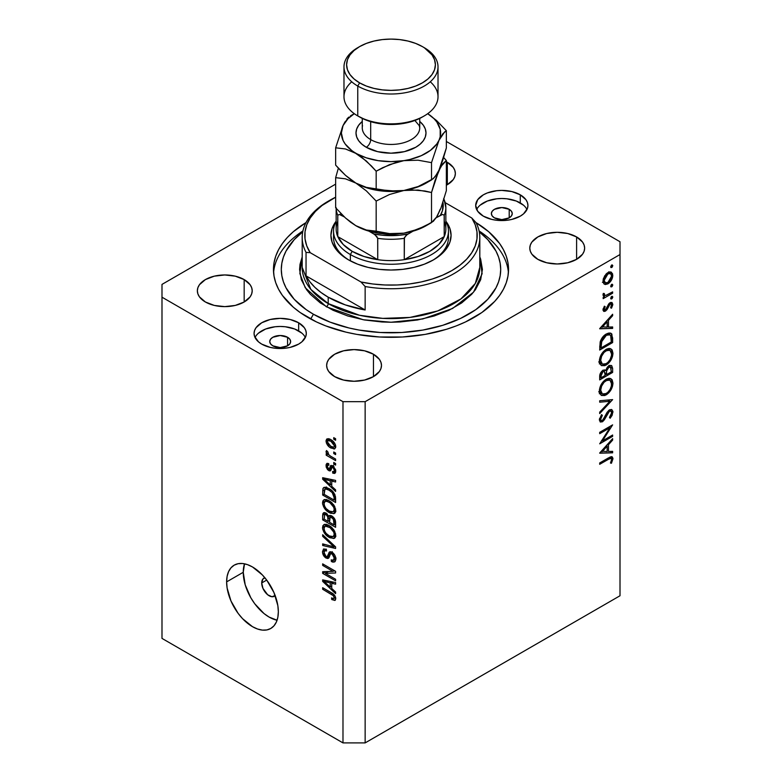 <?xml version="1.0" encoding="UTF-8"?>
<svg xmlns="http://www.w3.org/2000/svg" width="782" height="782" viewBox="0 0 782 782"><rect width="100%" height="100%" fill="white"/><g stroke="black" fill="none" stroke-linecap="round" stroke-linejoin="round"><path stroke-width="1.17" d="M275.176 595.591A10.449 6.031 60 0 1 274.326 596.265A10.449 6.031 60 0 1 266.281 593.47A10.449 6.031 60 0 1 261.716 582.952L266.701 580.078L261.716 582.952L262.967 578.934L265 577.761M243.251 572.297A36.568 21.114 -120 0 0 277.082 620.224L269.106 617.076L264.062 613.596L254.737 603.753L250.827 597.78L245.216 584.858L243.251 572.297L226.624 581.886L243.251 572.297A36.568 21.114 -120 0 1 244.512 563.812L243.251 572.297M278.343 611.749A36.568 21.114 60 0 1 270.767 628.484A36.568 21.114 60 0 1 242.586 618.689A36.568 21.114 60 0 1 226.624 581.886L227.122 576.354L228.598 571.603L230.983 567.82L234.199 565.151L238.119 563.695L242.586 563.519L247.444 564.624L252.488 566.96L262.381 574.946L266.848 580.283L273.983 592.639L277.845 605.63L278.343 611.749L277.845 617.281L276.369 622.032L273.983 625.815L270.767 628.484L266.848 629.94L262.381 630.116L257.532 629.011L252.488 626.675L242.586 618.689L238.119 613.352L230.983 600.996L227.122 588.005L226.624 581.886A36.568 21.114 60 0 1 234.199 565.151A36.568 21.114 60 0 1 262.381 574.946A36.568 21.114 60 0 1 278.343 611.749M509.199 209.322L509.199 217.855L501.809 219.625L494.429 217.855A10.449 6.031 180 0 1 491.37 213.594A10.449 6.031 180 0 1 497.811 208.022A10.449 6.031 180 0 1 509.199 209.322L511.467 211.287L512.259 213.594L511.467 215.9L509.199 217.855L509.199 209.322A10.449 6.031 180 0 1 512.259 213.594A10.449 6.031 180 0 1 505.807 219.165A10.449 6.031 180 0 1 494.429 217.855L492.161 215.9L491.37 213.594L492.161 211.287L494.429 209.322L501.809 207.562L509.199 209.322M287.571 337.277L287.571 345.81L280.191 347.579L272.801 345.81A10.449 6.031 180 0 1 269.741 341.548A10.449 6.031 180 0 1 276.193 335.977A10.449 6.031 180 0 1 287.571 337.277L289.839 339.241L290.63 341.548L289.839 343.855L287.571 345.81L287.571 337.277A10.449 6.031 180 0 1 290.63 341.548A10.449 6.031 180 0 1 284.189 347.12A10.449 6.031 180 0 1 272.801 345.81L270.533 343.855L269.741 341.548L270.533 339.241L272.801 337.277L280.191 335.517L287.571 337.277M305.342 337.492A26.119 15.083 0 0 0 298.656 330.884L298.656 322.78A26.119 15.083 180 0 1 306.309 333.445A26.119 15.083 180 0 1 290.181 347.374A26.119 15.083 180 0 1 261.716 344.109L258.471 341.822L254.57 336.387L254.072 333.445L254.57 330.503L256.056 327.668L261.716 322.78L270.191 319.506L280.191 318.362L290.181 319.506L298.656 322.78L304.315 327.668L305.801 330.503L306.309 333.445L305.801 336.387L301.901 341.822L298.656 344.109L290.181 347.374L285.283 348.234L275.088 348.234L270.191 347.374L261.716 344.109A26.119 15.083 180 0 1 254.072 333.445A26.119 15.083 180 0 1 270.191 319.506A26.119 15.083 180 0 1 298.656 322.78L298.656 330.884A26.119 15.083 0 0 0 255.03 337.492M526.97 209.537A26.119 15.083 0 0 0 520.284 202.929L520.284 194.826A26.119 15.083 180 0 1 527.928 205.49A26.119 15.083 180 0 1 511.809 219.419A26.119 15.083 180 0 1 483.344 216.155L477.685 211.257L475.691 205.49L477.685 199.713L483.344 194.826L487.303 192.949L496.717 190.7L501.809 190.407L511.809 191.561L520.284 194.826L525.944 199.713L527.43 202.548L527.928 205.49L527.43 208.432L523.529 213.867L520.284 216.155L511.809 219.419L506.912 220.28L496.717 220.28L491.819 219.419L483.344 216.155A26.119 15.083 180 0 1 475.691 205.49A26.119 15.083 180 0 1 491.819 191.561A26.119 15.083 180 0 1 520.284 194.826L520.284 202.929A26.119 15.083 0 0 0 476.658 209.537M307.893 317.443A117.535 67.858 180 0 1 273.465 269.467A117.535 67.858 180 0 1 306.026 222.587L293.27 231.765L287.346 237.474L282.41 243.495L278.529 249.771L275.723 256.222L274.032 262.811L273.465 269.467L274.032 276.114L275.723 282.703L278.529 289.164L282.41 295.43L293.27 307.16L300.141 312.517L316.436 321.92L325.703 325.889L346.025 332.155L356.885 334.403L379.475 336.993L402.525 336.993L425.115 334.403L446.405 329.31L456.297 325.889L465.564 321.92L481.859 312.517L494.654 301.451L499.59 295.43L503.471 289.164L506.277 282.703L507.968 276.114L508.535 269.467A117.535 67.858 180 0 1 435.975 332.155A117.535 67.858 180 0 1 307.893 317.443M447.333 162.304L447.333 184.699L446.346 185.236A27.429 15.835 180 0 0 455.359 173.496L454.831 176.585L453.277 179.557L447.333 184.699L447.333 162.304L453.277 167.436L454.831 170.408L455.359 173.496A27.429 15.835 180 0 0 447.333 162.304A27.429 15.835 180 0 0 446.346 161.766L447.333 162.304M244.17 279.594L244.17 301.989L235.274 305.42L224.786 306.622L214.288 305.42L205.392 301.989A27.429 15.835 180 0 1 197.357 290.787A27.429 15.835 180 0 1 214.288 276.163A27.429 15.835 180 0 1 244.17 279.594L250.123 284.736L251.677 287.698L252.205 290.787L251.677 293.876L250.123 296.847L244.17 301.989L244.17 279.594A27.429 15.835 180 0 1 252.205 290.787A27.429 15.835 180 0 1 235.274 305.42A27.429 15.835 180 0 1 205.392 301.989L199.439 296.847L197.885 293.876L197.357 290.787L197.885 287.698L199.439 284.736L205.392 279.594L214.288 276.163L224.786 274.961L235.274 276.163L244.17 279.594M373.454 354.236L373.454 376.631L364.559 380.062L354.06 381.264L343.572 380.062L334.667 376.631A27.429 15.835 180 0 1 326.641 365.429A27.429 15.835 180 0 1 343.572 350.805A27.429 15.835 180 0 1 373.454 354.236L379.397 359.368L380.961 362.34L381.489 365.429L380.961 368.518L379.397 371.489L373.454 376.631L373.454 354.236A27.429 15.835 180 0 1 381.489 365.429A27.429 15.835 180 0 1 364.559 380.062A27.429 15.835 180 0 1 334.667 376.631L328.723 371.489L327.169 368.518L326.641 365.429L327.169 362.34L328.723 359.368L334.667 354.236L343.572 350.805L354.06 349.593L364.559 350.805L373.454 354.236M576.608 236.946L576.608 259.331L567.712 262.772L557.214 263.974L546.726 262.772L537.83 259.331A27.429 15.835 180 0 1 529.795 248.138A27.429 15.835 180 0 1 546.726 233.515A27.429 15.835 180 0 1 576.608 236.946L582.561 242.078L584.115 245.049L584.643 248.138L584.115 251.227L582.561 254.199L576.608 259.331L576.608 236.946A27.429 15.835 180 0 1 584.643 248.138A27.429 15.835 180 0 1 567.712 262.772A27.429 15.835 180 0 1 537.83 259.331L531.877 254.199L530.323 251.227L529.795 248.138L530.323 245.049L531.877 242.078L537.83 236.946L546.726 233.515L557.214 232.303L567.712 233.515L576.608 236.946M161.991 284.394L335.654 184.132L161.991 284.394L161.991 638.405L342.985 742.9L342.985 401.684L161.991 297.189L342.985 401.684L365.145 401.684L365.145 742.9L620.009 595.757L620.009 254.541L365.145 401.684L620.009 254.541L620.009 241.746L446.346 141.474L620.009 241.746L620.009 595.757L365.145 742.9L365.145 401.684L342.985 401.684L342.985 742.9L365.145 742.9L342.985 742.9L161.991 638.405L161.991 284.394M602.472 440.872L612.629 435.017L612.629 436.356L599.696 443.814L609.872 427.803L599.696 433.678L599.696 432.338L612.629 424.87L602.472 440.872L612.629 424.87L599.696 432.338L599.696 433.678L609.872 427.803L599.696 443.814L612.629 436.356L612.629 435.017L602.472 440.872L601.7 440.432L602.472 440.872M609.246 410.345L612.961 412.104L611.876 409.651L609.461 409.856L611.514 409.494L612.902 411.322L612.14 415.31L610.136 418.272L609.471 417.393L611.632 412.867L611.055 411.195L609.989 410.98L608.171 412.476L602.912 421.43L600.195 421.967L599.374 419.543L601.553 414.616L602.345 415.369L600.82 418.272L600.791 419.983L601.651 420.696L602.805 420.13L607.037 412.427L609.461 409.856L602.326 420.481L601.25 420.589L600.693 419.24L602.345 415.369L601.553 414.616L599.364 419.856L600.283 422.016L602.384 421.791L604.349 419.817L609.442 411.205L610.879 411.068L611.632 412.867L609.471 417.393L610.136 418.272L612.961 412.104L609.256 410.139M612.629 399.612L599.696 413.58L599.696 412.143L609.882 401.283L599.696 402.192L599.696 400.755L612.629 399.612L599.696 400.755L599.696 402.192L609.882 401.283L599.696 412.143L599.696 413.58L612.629 399.612M612.961 383.121L612.482 386.416L608.826 392.808L604.887 395.516L601.378 395.457L599.657 393.199L599.471 389.475L600.459 386.034L603.518 381.323L606.822 378.879L609.95 378.332L612.111 379.759L612.961 383.121L610.996 378.723L606.158 379.231C601.964 382.085 599.696 386.044 599.364 391.088L601.319 395.418L606.216 394.89L604.916 394.138L606.216 394.89C610.351 392.036 612.599 388.116 612.961 383.121L611.426 382.242L612.961 383.121M612.961 353.269L612.482 356.563L608.826 362.946L604.887 365.653L601.378 365.605L599.657 363.347L599.471 359.622L600.459 356.172L603.518 351.46L606.822 349.016L609.95 348.469L612.111 349.906L612.961 353.269L610.996 348.87L606.158 349.368C601.964 352.232 599.696 356.181 599.364 361.235L601.319 365.565L606.216 365.028L604.916 364.275L606.216 365.028C610.351 362.183 612.599 358.264 612.961 353.269L611.426 352.389L612.961 353.269M612.629 328.411L599.696 328.792L612.629 314.247L612.629 315.703L608.484 320.307L608.484 327.072L612.629 326.954L612.629 328.411L612.629 326.954L608.484 327.072L608.484 320.307L612.629 315.703L612.629 314.247L599.696 328.606L612.629 328.411L610.214 327.023L612.629 328.411M612.795 265.636L612.13 267.17L610.947 267.581L611.299 265.342L612.13 264.873L612.795 265.636L611.71 265.02L610.634 266.877L611.71 267.503L610.634 266.877L611.71 267.503L612.795 265.636L611.71 265.02M607.927 283.856L605.307 284.521L603.899 283.817L603.03 281.608L603.391 278.548L606.118 273.974L608.406 272.302L610.644 271.931L612.609 273.856L612.462 277.757L610.644 281.334L607.927 283.856C610.928 281.803 612.541 278.988 612.795 275.391L611.446 272.234L607.927 272.556L604.564 275.997L603.01 281.041L604.212 284.081L607.927 283.856L606.5 283.025L607.927 283.856M612.795 284.971L612.13 286.505L610.947 286.906L611.299 284.677L612.13 284.198L612.795 284.971L611.71 284.345L610.634 286.212L611.71 286.838L610.634 286.212L611.71 286.838L612.795 284.971L611.71 284.345M612.629 291.862L612.629 293.201L603.176 298.656L603.176 297.316L604.564 296.505L603.137 295.498L603.333 293.397L604.339 293.553L604.594 295.244L605.855 295.41L612.629 291.862L606.206 295.322L604.701 295.313L604.339 293.553L603.333 293.397L603.01 294.746L604.564 296.505L603.176 297.316L603.176 298.656L612.629 293.201L611.465 292.527L612.629 293.201L612.629 291.862M612.795 297.023L612.13 298.558L610.947 298.968L611.299 296.73L612.13 296.261L612.795 297.023L611.71 296.407L610.634 298.265L611.71 298.89L610.634 298.265L611.71 298.89L612.795 297.023L611.71 296.407M605.493 311.099L604.056 311.451L603.049 310.298L604.359 306.202L605.17 306.642L604.193 309.369L605.444 309.78L608.934 303.651L610.605 302.458L612.013 302.517L612.775 304.794L611.514 308.196L610.634 307.815L611.524 304.423L610.107 304.022L607.155 309.447L605.493 311.099L610.107 304.022L611.133 303.944L611.632 305.078L610.634 307.815L611.514 308.196L612.795 304.335L612.013 302.517L610.058 302.712L605.444 309.78L604.173 309.095L605.17 306.642L604.359 306.202L603.01 309.77L603.675 311.304L605.493 311.099L603.02 309.672L605.493 311.099M606.324 333.963L610.048 332.966L611.856 334.022L612.629 342.575L599.696 350.043L600.566 340.766L602.59 337.208L606.324 333.963C603.401 335.625 601.348 338.313 600.165 342.017L599.696 350.043L612.629 342.575L612.629 337.951L611.153 337.101L612.629 337.951L611.084 333.308L606.324 333.963M605.649 370.531L604.594 369.915L605.649 370.531L602.902 370.394C600.615 372.095 599.55 374.295 599.696 376.983L599.696 379.896L612.629 372.428L612.629 368.39L610.928 367.413L612.629 368.39L612.629 372.428L599.696 379.896L599.999 374.285L602.169 370.903L604.105 369.935L605.649 370.531L607.34 367.11L609.725 365.389L611.68 365.614L612.629 368.39L611.495 365.497L608.953 365.741L605.649 370.531L605.17 370.101M612.629 452.817L599.696 453.198L612.629 438.653L612.629 440.11L608.484 444.704L608.484 451.478L612.629 451.351L612.629 452.817L612.629 451.351L608.484 451.478L608.484 444.704L612.629 440.11L612.629 438.653L599.696 453.003L612.629 452.817L610.214 451.419L612.629 452.817M611.632 459.474L611.113 458.379L609.901 458.487L599.696 464.293L599.696 462.954L611.143 456.659L612.14 456.796L612.941 458.34L611.465 463.247L610.468 463.032L611.632 459.474L610.468 463.032L611.465 463.247L612.961 458.78L612.15 456.805L608.425 457.92L599.696 462.954L599.696 464.293L608.298 459.327L607.135 458.663L608.298 459.327L611.133 458.389L611.632 459.474M325.302 573.333L335.595 579.276L335.595 580.821L322.663 573.362L322.663 571.71L332.966 571.359L322.663 565.406L322.663 563.861L335.595 571.319L335.595 572.981L325.302 573.333L335.595 572.981L335.595 571.319L322.663 563.861L322.663 565.406L332.966 571.359L322.663 571.71L322.663 573.362L335.595 580.821L335.595 579.276L325.302 573.333L328.45 571.515L325.302 573.333M331.998 552.19L334.784 555.161L335.713 558.133L335.195 561.417L333.093 562.18L331.392 561.535L331.226 559.883L332.956 560.303L334.051 559.306L334.139 556.882L332.751 554.291L330.571 553.666L328.88 557.869L327.375 558.534L324.247 556.51L322.546 552.542L323.533 548.974L326.358 549.316L326.524 550.968L324.667 550.723L324.031 553.03L325.185 555.807L327.091 556.852L329.408 552.024L331.998 552.19L329.642 551.857L327.384 556.784L326.074 556.52L324.012 552.493L324.667 550.723L326.524 550.968L326.358 549.316L323.572 548.954L322.497 551.672C322.585 554.389 323.768 556.51 326.035 558.055L328.381 558.338L330.698 553.578L332.037 553.764L334.246 558.055L333.386 560.147L331.226 559.883L331.392 561.535L334.608 561.965L335.761 559.062C335.693 556.158 334.432 553.871 331.998 552.19M322.663 534.722L335.595 546.882L335.595 548.485L322.663 545.484L322.663 543.891L334.08 546.892L322.663 536.325L322.663 534.722L322.663 536.325L334.08 546.892L322.663 543.891L322.663 545.484L335.595 548.485L335.595 546.882L322.663 534.722M333.738 538.495L335.761 535.259L335.243 537.459L334.178 538.348L329.887 537.762L324.726 533.5L322.643 529.043L322.819 525.797L324.667 524.302L327.971 524.918L331.578 527.264L334.618 531.066L335.761 535.259L333.787 529.727L329.144 525.524L323.865 524.595L322.497 527.596C323.191 532.122 325.459 535.406 329.3 537.449L333.738 538.495L335.019 537.752L334.452 538.212M333.738 513.676L335.761 510.451L335.243 512.65L334.178 513.53L330.473 513.227L325.781 509.932L322.643 504.224L322.819 500.979L324.667 499.483L327.971 500.109L331.578 502.445L334.618 506.247L335.761 510.451L333.787 504.918L329.144 500.715L323.865 499.776L322.497 502.777C323.191 507.303 325.459 510.587 329.3 512.63L333.738 513.676L335.019 512.933L334.452 513.393M331.734 486.296L335.595 489.835L335.595 491.448L322.663 479.219L322.663 477.704L335.595 480.392L335.595 482.005L331.734 481.086L331.734 486.296L331.734 481.086L335.595 482.005L335.595 480.392L322.663 477.704L322.663 479.219L335.595 491.448L335.595 489.835L331.734 486.296M333.748 437.646L335.595 438.712L335.595 440.266L333.748 439.201L333.748 437.646L333.748 439.201L335.595 440.266L335.595 438.712L333.748 437.646M330.796 439.631L333.748 441.947L335.341 444.508L335.664 447.578L334.168 449.024L329.193 446.864L326.436 443.169L326.026 440.804L326.661 439.142L328.323 438.663L330.796 439.631L326.993 438.907L326.026 441.038C326.514 444.274 328.137 446.6 330.894 448.018L334.794 448.8L335.761 446.659C335.253 443.384 333.601 441.038 330.796 439.631M333.748 451.996L335.595 453.061L335.595 454.616L333.748 453.54L333.748 451.996L333.748 453.54L335.595 454.616L335.595 453.061L333.748 451.996M330.718 456.258L335.595 459.073L335.595 460.618L326.192 455.192L326.192 453.638L327.687 454.508L326.065 452.084L326.524 450.54L327.873 451.898L328.313 454.362L330.718 456.258L328.802 454.87L327.873 451.898L326.524 450.54L326.026 451.713L327.687 454.508L326.192 453.638L326.192 455.192L335.595 460.618L335.595 459.073L330.718 456.258M333.748 462.465L335.595 463.531L335.595 465.085L333.748 464.009L333.748 462.465L333.748 464.009L335.595 465.085L335.595 463.531L333.748 462.465M332.731 465.749L335.586 469.659L335.586 472.465L334.569 473.433L332.741 473.13L332.575 471.478L333.924 471.595L334.393 470.705L333.279 467.656L332.057 467.343L330.972 470.148L329.857 470.96L327.599 469.728L326.172 466.991L326.172 464.4L327.111 463.335L328.714 463.628L328.88 465.27L327.746 465.202L327.365 466.336L328.635 469.005L329.3 468.907L330.678 465.525L332.731 465.749L330.825 465.427L329.3 468.907L328.518 468.946L327.365 466.336L327.785 465.182L328.88 465.27L328.714 463.628L326.856 463.443L326.026 465.613L328.704 470.608L330.415 470.803L332.106 467.304L332.956 467.44L334.422 470.295L333.914 471.605L332.575 471.478L332.741 473.13L334.96 473.286L335.761 471.175L332.731 465.749M329.056 488.642L332.497 491.233L334.911 494.586L335.595 502.494L322.663 495.035L322.907 488.594L323.914 487.44L325.478 487.264L329.056 488.642L323.738 487.528L322.907 488.594L322.663 495.035L335.595 502.494L335.595 498.095C335.067 493.735 332.888 490.588 329.056 488.642M331.793 516.012L335.136 519.834L335.595 527.312L322.663 519.854L322.819 513.745L324.589 512.533L326.71 513.559L328.626 516.237L329.926 515.387L331.793 516.012L328.626 516.237L325.918 513.002L323.513 512.728L322.663 515.221L322.663 519.854L335.595 527.312L335.595 522.718C335.576 519.825 334.305 517.586 331.793 516.012M331.734 588.475L335.595 592.003L335.595 593.616L322.663 581.388L322.663 579.873L335.595 582.57L335.595 584.183L331.734 583.255L331.734 588.475L331.734 583.255L335.595 584.183L335.595 582.57L322.663 579.873L322.663 581.388L335.595 593.616L335.595 592.003L331.734 588.475M334.246 597.692L335.488 596.979L334.246 597.692C333.855 598.817 332.966 598.885 331.568 597.888L331.734 599.53L333.347 598.601L331.734 599.53L334.852 600.439L335.761 598.641L335.263 600.224L331.734 599.53L331.568 597.888L333.269 598.592L334.188 598.152L333.484 595.796L322.663 589.257L322.663 587.702L333.503 594.193L334.96 595.855L335.761 598.641C335.322 595.835 333.885 593.88 331.441 592.776L322.663 587.702L322.663 589.257L333.279 595.581L334.246 597.692L333.894 598.523L335.634 597.516M475.974 222.587L488.73 231.765L499.59 243.495L503.471 249.771L506.277 256.222L507.968 262.811L508.535 269.467A117.535 67.858 180 0 0 475.974 222.587M523.529 205.216L516.325 201.052L506.912 198.804L501.809 198.511L496.717 198.804L487.303 201.052L480.099 205.216M301.901 333.171L294.697 329.007L285.283 326.759L280.191 326.465L275.088 326.759L265.675 329.007L258.471 333.171M275.244 595.503L271.931 596.734L267.669 594.76L262.967 588.416L261.716 582.952A10.449 6.031 60 0 1 263.886 578.172A10.449 6.031 60 0 1 264.893 577.781M335.087 438.419L333.748 439.201L335.087 438.419M332.389 447.157L330.894 448.018L333.67 447.196L335.566 445.183L333.816 447.128L330.884 446.463L327.365 441.859L327.951 440.589L330.884 441.234L332.145 440.501L330.884 441.234L334.422 445.848L333.152 443.032L330.591 441.068L328.108 440.51L327.365 441.859L328.626 444.675L332.389 447.157M329.545 439.005L326.026 441.038L329.545 439.005M329.721 438.907L329.818 439.943M335.087 452.768L333.748 453.54L335.087 452.768M327.531 454.42L326.192 455.192L327.531 454.42M328.205 454.215L327.687 454.508L328.205 454.215M327.081 451.097L326.026 451.713L327.081 451.097M335.087 463.237L333.748 464.009L335.087 463.237M335.752 471.39L332.741 473.13L335.752 471.39M335.576 469.62L334.422 470.295L335.576 469.62M334.051 466.805L332.956 467.44L334.051 466.805M333.64 466.414L332.106 467.304L333.64 466.414M331.402 469.044L328.704 470.608L331.402 469.044M328.753 464.039L326.026 465.613L328.753 464.039M329.3 468.907L332.995 466.766L328.518 468.946M333.337 465.945L333.533 465.339M332.77 465.779L329.838 467.48L332.77 465.779M332.995 466.766L329.154 469.024M331.294 467.597L331.832 468.086M324.589 478.105L322.663 479.219L324.589 478.105M333.631 479.992L331.734 481.086L333.631 479.992M330.219 484.918L324.012 479.239L325.605 478.32L324.012 479.239L326.671 479.923L328.43 478.907L326.671 479.923L330.219 480.725L332.067 479.659L330.219 480.725L330.219 484.918L331.734 484.048L330.219 484.918L330.219 480.725L324.012 479.239L330.219 484.918M324.178 494.165L322.663 495.035L324.178 494.165M324.413 489.815L322.663 490.822L324.413 489.815M326.358 488.408L326.407 487.45M325.234 487.245L322.907 488.594L325.234 487.245M326.475 486.961L326.358 488.691M324.432 489.776L324.178 494.351L334.08 500.079L334.08 497.411L335.488 496.599L334.08 497.411L333.719 494.928L332.203 492.601L333.22 492.015L332.203 492.601L329.036 490.187L330.327 489.444L329.036 490.187L325.83 489.024L324.432 489.776C325.556 488.711 327.091 488.848 329.036 490.187L332.203 492.601L334.08 497.411L334.08 500.079L335.595 499.199L334.08 500.079L324.178 494.351L324.941 489.229M335.664 511.565L334.325 511.154M330.766 511.78L329.3 512.63L330.766 511.78M326.192 500.763L322.497 502.777L326.192 500.646L326.299 499.532M334.168 511.096L335.879 511.594M326.338 499.385L326.202 500.998M329.32 511.086C326.338 509.61 324.569 507.127 324.012 503.637L325.029 501.438L328.029 500.128L326.182 501.203L329.105 502.239L330.375 501.506L329.105 502.239C331.998 503.735 333.709 506.189 334.246 509.59L335.586 508.818L334.246 509.59L333.22 511.79L329.32 511.086L331.871 512.054L333.572 511.536L334.246 509.835L333.797 507.342L330.004 502.797L327.247 501.409L325.312 501.311L324.051 503.07L324.462 505.934L326.084 508.554L329.32 511.086M324.178 518.974L322.663 519.854L324.178 518.974M326.202 513.178L322.663 515.221L326.202 513.178M330.082 515.397L328.626 516.237L330.082 515.397M329.193 515.573L328.626 516.237M331.715 515.749L331.734 516.531M328.039 521.399L324.178 519.17L324.677 514.439L327.228 514.048L326.133 514.673L327.912 517.068L330.639 515.494L327.912 517.068L328.039 518.662L329.818 517.635L328.039 518.662L328.039 521.399L329.545 520.529L328.039 521.399L327.658 516.316L326.417 514.859L324.774 514.38L324.178 519.17L328.039 521.399M334.08 524.888L329.545 522.268L330.131 517.313L331.812 517.567L333.005 516.873L331.812 517.567L333.924 520.216L335.028 519.571L333.924 520.216L334.08 521.809L335.458 521.017L334.08 521.809L334.08 524.888L335.595 524.018L334.08 524.888L333.347 518.984L330.806 517.195L329.623 518.28L329.545 522.268L334.08 524.888M335.664 536.374L334.325 535.973M330.766 536.599L329.3 537.449L330.766 536.599M326.192 525.582L322.497 527.596L326.192 525.465L326.299 524.351M334.168 535.905L335.879 536.413M326.338 524.204L326.202 525.817M329.32 535.905C326.338 534.419 324.569 531.936 324.012 528.456L325.029 526.247L328.029 524.947L326.182 526.012L329.105 527.058L330.375 526.315L329.105 527.058C331.998 528.554 333.709 531.007 334.246 534.399L335.586 533.627L334.246 534.399L333.22 536.608L329.32 535.905L331.871 536.872L333.572 536.344L334.246 534.644L333.797 532.161L330.004 527.615L325.312 526.12L324.051 527.889L324.462 530.753L326.084 533.363L329.32 535.905M324.579 544.38L322.663 545.484L324.579 544.38M335.028 546.354L334.08 546.892L335.028 546.354M333.044 544.487L332.047 545.064L333.044 544.487M323.728 535.719L322.663 536.325L323.728 535.719M335.732 559.716L335.087 559.404L331.392 561.535L335.067 559.179L335.947 559.804M335.576 557.292L334.246 558.055L335.576 557.292M333.2 553.089L332.037 553.764L333.2 553.089M329.613 555.982L326.035 558.055L329.613 555.982M326.202 549.834L322.497 551.672L326.202 549.238M329.779 555.406L327.384 556.784L329.779 555.406M331.91 552.874L328.245 554.917L332.076 552.229M330.678 551.681L328.909 552.708L330.678 551.681M332.233 551.642L331.861 553.099M326.202 549.101L326.202 549.971M329.007 555.435L329.73 555.924M336.104 558.153L335.517 557.996M327.648 571.974L326.944 571.564L327.648 571.974M325.703 571.603L322.663 573.362L325.703 571.603M334.315 570.586L332.966 571.359L334.315 570.586M324.012 564.633L322.663 565.406L324.012 564.633M335.028 570.997L333.513 571.046L335.028 570.997M324.589 580.273L322.663 581.388L324.589 580.273M333.631 582.16L331.734 583.255L333.631 582.16M330.219 587.087L324.012 581.407L325.605 580.488L324.012 581.407L326.671 582.091L328.43 581.075L326.671 582.091L330.219 582.893L332.067 581.828L330.219 582.893L330.219 587.087L331.734 586.217L330.219 587.087L330.219 582.893L324.012 581.407L330.219 587.087M334.315 594.985L333.279 595.581L334.315 594.985M332.809 593.655L331.539 594.379L332.809 593.655M324.012 588.484L322.663 589.257L324.012 588.484M610.634 266.877L611.71 267.503M608.992 272.068L609.08 272.752M611.368 274.57L612.795 275.391L610.576 273.622L611.632 276.066L607.937 282.507L605.278 282.781L604.173 280.376L607.937 273.896L606.881 273.28L607.937 273.896L610.576 273.622L608.66 273.553L607.203 274.394L605.004 277.209L604.173 280.376L603.118 279.76L605.855 282.996L608.298 282.273L610.576 279.731L611.563 276.945L611.368 274.57M603.821 281.94L603.118 282.234M602.433 282.39L604.232 281.716M609.1 273.26L608.914 271.716M610.634 286.212L611.71 286.838M603.264 295.752L604.564 296.505L603.264 295.752M603.763 296.251L604.564 296.505M603.196 293.768L604.173 294.335L603.196 293.768M610.634 298.265L611.71 298.89M603.225 308.548L604.173 309.095L603.225 308.548M605.444 309.78L604.173 309.095M610.028 302.742L612.795 304.335L610.028 302.742M610.693 307.717L611.514 308.196L610.693 307.717M609.119 303.455L610.107 304.022L609.119 303.455M608.367 304.423L609.207 304.912L608.367 304.423M607.34 306.612L608.24 307.13L607.34 306.612M606.06 309.242L606.949 309.76L606.06 309.242M611.759 315.205L612.629 315.703L611.759 315.205M607.624 319.809L608.484 320.307L607.624 319.809M607.155 326.309L608.484 327.072L607.155 326.309M602.218 327.257L607.155 321.773L606.294 321.275L607.155 321.773L607.155 327.111L601.358 326.759L607.155 327.111L607.155 321.773L602.218 327.257M611.299 341.812L612.629 342.575L611.299 341.812M608.65 333.015L608.855 334.168M608.875 334.354L608.65 333.005M611.299 341.998L601.026 347.931L599.696 347.169L601.026 347.931L601.026 346.885L599.706 346.123L601.026 346.885L601.387 342.086L600.322 341.47L601.387 342.086L606.324 335.302L605.229 334.676L606.324 335.302L609.911 334.784L610.967 336.211L611.299 341.998L610.683 335.576L609.188 334.53L606.324 335.302L603.958 337.198L601.866 340.532L601.026 347.931L611.299 341.998M601.29 363.493L599.843 363.845M608.777 348.42L609.168 349.818M599.315 363.865L601.857 363.249M609.237 350.385L608.767 348.401M600.693 360.404C600.967 356.299 602.785 353.073 606.158 350.717L605.072 350.092L606.158 350.717L609.96 350.277L611.632 354.09C611.368 358.146 609.559 361.352 606.216 363.689L602.365 364.109L600.693 360.404L599.462 359.7L600.693 360.404L601.114 362.623L602.854 364.324L605.121 364.207L607.819 362.496L610.087 359.534L611.544 355.39L611.416 352.33L610.087 350.356L607.243 350.199L604.017 352.428L601.593 356.289L600.693 360.404M612.629 372.428L611.299 371.665L612.629 372.428M608.934 366.259L608.885 365.399M602.805 370.903L602.824 370.199M601.026 377.794L601.026 375.976L599.804 375.272L601.026 375.976L602.922 371.714L601.915 371.127L604.378 371.577L605.17 375.399L601.026 377.794L599.696 377.022L601.026 377.794L605.17 375.399L605.151 373.825L606.49 374.637L606.49 373.747L605.082 372.926L606.49 373.747L606.646 370.863L605.708 370.326L606.646 370.863L608.953 367.09L607.937 366.494L610.478 366.963L611.299 371.861L606.49 374.637L605.16 373.864L604.486 371.646L602.922 371.714L601.27 373.952L601.026 377.794M601.29 393.346L599.843 393.698M608.777 378.283L609.168 379.671M599.315 393.717L601.857 393.102M609.237 380.238L608.767 378.263M600.693 390.257C600.967 386.152 602.785 382.926 606.158 380.57L605.072 379.944L606.158 380.57L609.96 380.13L611.632 383.942C611.368 388.009 609.559 391.205 606.216 393.551L602.365 393.962L600.693 390.257L599.462 389.553L600.693 390.257L601.114 392.486L602.854 394.187L605.121 394.06L607.819 392.359L610.087 389.387L611.416 385.927L611.416 382.193L610.087 380.208L607.243 380.052L604.017 382.29L601.593 386.142L600.693 390.257M607.731 400.042L609.882 401.283L607.731 400.042M608.455 410.638L609.442 411.205L608.455 410.638M607.321 411.987L608.171 412.476L607.321 411.987M605.248 415.858L606.109 416.356L605.248 415.858M603.509 419.328L604.349 419.817L603.509 419.328M599.374 420.051L602.384 421.791L599.374 420.051M601.407 414.822L602.345 415.369L601.407 414.822M599.52 418.565L600.693 419.24L599.52 418.565M611.465 435.682L612.629 436.356L611.465 435.682M608.709 427.128L609.872 427.803L608.709 427.128M611.759 439.611L612.629 440.11L611.759 439.611M607.624 444.205L608.484 444.704L607.624 444.205M602.218 451.664L607.155 446.18L606.294 445.681L607.155 446.18L607.155 451.517L601.358 451.165L607.155 451.517L607.155 446.18L602.218 451.664M610.009 457.079L612.961 458.78L610.009 457.079M610.595 462.739L611.465 463.247L610.595 462.739M606.646 370.863L606.49 374.637L611.299 371.861L610.732 367.169L608.533 367.374L606.646 370.863M333.806 234.277A57.457 33.176 0 0 0 349.466 260.396A57.457 33.176 180 0 1 333.543 237.474L333.543 231.081A57.457 33.176 180 0 1 336.152 221.189A57.457 33.176 0 0 0 350.365 254.541A57.457 33.176 0 0 0 420.745 259.468A57.457 33.176 0 0 0 445.848 221.189A57.457 33.176 180 0 1 448.457 231.081A57.457 33.176 180 0 1 412.994 261.726A57.457 33.176 180 0 1 350.365 254.541L350.365 260.885L350.365 254.541A57.457 33.176 180 0 1 333.543 231.081M348.518 259.868L348.518 259.868A60.077 34.682 180 0 1 336.133 221.218L332.076 228.579L330.923 235.343L332.076 242.107L335.498 248.617L341.05 254.609L348.518 259.868L357.628 264.179L368.009 267.385L379.28 269.36L391 270.025L402.72 269.36L413.991 267.385L424.372 264.179L433.482 259.868A60.077 34.682 180 0 1 348.518 259.868M302.194 267.336L310.865 289.428L328.205 303.582A2.61 1.505 -60 0 1 326.358 306.788L305.224 287.717L299.858 273.514L302.194 256.936L300.024 264.296L299.584 269.467L301.344 279.76L306.544 289.663L310.376 294.345L320.337 302.947L333.005 310.258L347.912 316.016L364.461 319.975L382.036 321.988L391 322.243L399.964 321.988L417.539 319.975L434.088 316.016L448.995 310.258L461.663 302.947L471.624 294.345L475.456 289.663L480.656 279.76L482.416 269.467L480.656 259.165L479.806 256.936L482.113 273.749L473.521 292.175L452.553 308.489L422.759 318.958L391.029 322.243L363.19 319.74L326.358 306.788A2.61 1.505 120 0 0 328.205 303.582A88.806 51.27 -0 0 0 424.988 314.696A88.806 51.27 -0 0 0 479.806 267.336L475.319 283.416L460.921 298.939L437.734 310.933L409.993 317.414L382.769 318.382L359.525 315.273L328.205 303.582L328.205 297.189L328.205 303.582A88.806 51.27 0 0 1 302.194 267.336L302.194 237.474A88.806 51.27 180 0 1 329.144 200.691M508.408 272.664A117.535 67.858 -0 0 0 479.073 230.934A117.535 67.858 180 0 1 508.408 272.664M313.435 314.247L310.679 319.007L313.435 314.247L306.202 309.643L294.257 299.32L286.026 287.854L283.407 281.823L281.833 275.675L281.305 269.467L281.833 263.26L283.407 257.112L286.026 251.081L294.257 239.605L302.732 231.863A109.695 63.332 180 0 0 313.435 314.247A109.695 63.332 180 0 0 462.553 317.472A109.695 63.332 180 0 0 479.268 231.863L487.743 239.605L495.974 251.081L498.593 257.112L500.167 263.26L500.695 269.467L500.167 275.675L498.593 281.823L495.974 287.854L487.743 299.32L475.798 309.643L460.588 318.421L442.71 325.322L422.847 330.072L401.752 332.497L380.248 332.497L359.153 330.072L349.016 327.981L330.053 322.125L313.435 314.247M330.053 200.153L328.205 201.218A88.806 51.27 0 0 0 306.045 252.4L310.2 252.674A86.196 49.765 180 0 1 330.053 200.153A86.196 49.765 180 0 1 335.654 197.201L322.008 205.519L315.361 211.482L310.258 217.934L306.788 224.737L305.029 231.755L305.019 238.842L306.759 245.861L310.2 252.674L360.981 281.989L365.145 286.525A88.806 51.27 -0 0 0 453.795 273.729A88.806 51.27 -0 0 0 475.955 222.547A88.806 51.27 180 0 1 479.806 237.474A88.806 51.27 180 0 1 365.145 286.525L365.145 309.985A88.806 51.27 180 0 1 328.205 297.189A88.806 51.27 180 0 1 306.045 275.86L306.045 252.4A88.806 51.27 180 0 1 302.194 237.474M360.981 281.989L372.77 283.983L384.94 284.98L397.217 284.98L409.377 283.964L421.156 281.96L432.329 279.008L442.661 275.176L451.947 270.533L459.992 265.166L466.639 259.204L471.742 252.752L475.212 245.949L476.971 238.93L476.981 231.843L475.241 224.825L471.8 218.012L445.232 202.675L471.8 218.012A86.196 49.765 180 0 1 451.947 270.533A86.196 49.765 180 0 1 360.981 281.989L365.145 286.525L365.145 309.985L306.045 275.86L309.838 281.745L314.853 287.317L321.001 292.488L328.205 297.189L345.312 304.902L365.145 309.985L306.045 275.86L306.045 252.4L310.2 252.674L360.981 281.989M445.867 221.218L449.924 228.579L451.077 235.343L449.924 242.107L446.502 248.617L440.95 254.609L433.482 259.868A60.077 34.682 180 0 0 445.867 221.218M475.955 222.547L471.8 218.012L475.955 222.547M273.592 272.664A117.535 67.858 180 0 1 302.927 230.934A117.535 67.858 0 0 0 273.592 272.664M448.457 231.081L448.457 237.474A57.457 33.176 180 0 1 432.534 260.406A57.457 33.176 -0 0 0 448.194 234.277M444.225 221.286A54.848 31.671 180 0 1 444.225 236.604A54.848 31.671 180 0 1 404.265 259.673A54.848 31.671 180 0 1 377.735 259.673A54.848 31.671 180 0 1 352.213 251.335L350.365 254.541L352.213 251.335L363.992 256.506L377.735 259.673L337.775 236.604L343.259 244.541L352.213 251.335A54.848 31.671 180 0 1 337.775 236.604A54.848 31.671 180 0 1 337.775 221.286M444.166 214.923L444.225 236.604L404.265 259.673L418.008 256.506L429.787 251.335L438.741 244.541L444.225 236.604L404.265 259.673L404.431 237.611L406.992 234.727L413.013 231.169L408.145 233.974A52.238 30.156 180 0 1 373.855 233.974L377.012 236.653M377.677 237.924L377.735 259.673L337.775 236.604L337.775 215.275L339.378 214.444L344.373 216.956L341.656 215.382A52.238 30.156 180 0 1 340.424 213.036L341.656 215.382L339.378 214.444L337.775 215.275A54.848 31.671 180 0 1 336.162 208.374A54.848 31.671 0 0 0 337.775 215.275L337.775 236.604A54.848 31.671 0 0 1 336.152 228.95L336.152 207.621M368.987 231.169L373.855 233.974L382.31 235.226L399.69 235.226L408.145 233.974L405.868 235.665L404.265 238.344A54.848 31.671 180 0 1 377.735 238.344L377.735 259.673A54.848 31.671 0 0 0 404.265 259.673L404.265 238.344A54.848 31.671 0 0 1 377.735 238.344L375.008 234.727L368.987 231.169M444.225 199.957A54.848 31.671 180 0 1 445.848 207.621A54.848 31.671 180 0 1 444.225 215.275L442.632 214.444L440.344 215.382L442.504 210.505L442.944 202.323A52.238 30.156 180 0 1 440.344 215.382L436.317 217.709L442.475 214.473M444.049 199.224L443.658 198.491M444.225 236.604A54.848 31.671 0 0 0 445.848 228.95L445.848 207.621A54.848 31.671 0 0 1 444.225 215.275L444.225 236.604M430.266 81.797A47.018 27.145 180 0 1 424.245 115.922A47.018 27.145 180 0 1 357.755 115.922L359.603 116.987A44.398 25.64 0 0 0 422.397 116.987L415.672 120.174L407.989 122.539L399.661 123.996L391 124.494L382.339 123.996L374.011 122.539L366.328 120.174L357.755 115.922A47.018 27.145 0 0 0 408.996 121.796A47.018 27.145 0 0 0 438.018 96.724L438.018 66.871A47.018 27.145 180 0 1 408.996 91.944A47.018 27.145 180 0 1 357.755 86.059A47.018 27.145 0 0 0 424.245 86.059A47.018 27.145 0 0 0 424.245 47.673L422.397 46.607A44.398 25.64 180 0 1 422.397 82.863A44.398 25.64 180 0 1 359.603 82.863L357.755 86.059L357.755 115.922L357.755 86.059A47.018 27.145 180 0 1 343.982 66.871A47.018 27.145 180 0 1 358.703 47.145M359.603 46.607L357.755 47.673A47.018 27.145 0 0 0 357.755 86.059L359.603 82.863A44.398 25.64 180 0 1 359.603 46.607A44.398 25.64 180 0 1 422.397 46.607L415.672 43.421L407.989 41.055L399.661 39.589L391 39.1L382.339 39.589L374.011 41.055L366.328 43.421L359.603 46.607L354.08 50.498L349.974 54.926L347.452 59.735L346.602 64.74L347.452 69.735L349.974 74.544L354.08 78.982L359.603 82.863L366.328 86.049L374.011 88.415L382.339 89.881L391 90.37L399.661 89.881L407.989 88.415L415.672 86.049L422.397 82.863L427.92 78.982L432.026 74.544L434.548 69.735L435.398 64.74L434.548 59.735L432.026 54.926L424.245 47.673A47.018 27.145 180 0 1 438.018 66.871M362.525 125.628A28.729 16.588 0 0 0 370.688 139.587A6.266 3.617 -60 0 1 366.25 147.27A34.994 20.205 180 0 1 362.271 121.435L358.664 125.247L356.67 129.04L356.005 132.979L356.67 136.918L358.664 140.711L361.9 144.201L366.25 147.27A6.266 3.617 120 0 0 370.688 139.587A28.729 16.588 0 0 0 401.997 143.184A28.729 16.588 0 0 0 419.729 127.857L419.729 118.405M370.688 121.65L370.688 139.587L370.688 121.65M355.732 225.636A49.628 28.651 0 0 0 355.908 225.744L366.191 230.299L378.156 233.163L391 234.141L403.844 233.163L389.632 233.613L376.171 231.179L376.171 201.062L389.544 194.483L403.844 190.505L411.009 189.85L424.909 190.994L431.517 192.499L431.517 222.616L418.145 229.185L403.844 233.163A49.628 28.651 0 0 0 426.092 225.744L431.517 222.616L431.517 192.499L435.105 180.271L440.853 166.566L446.346 160.545L446.346 190.652L440.882 208.237L437.011 216.585L433.287 221.326L424.929 226.154L411.117 231.57L403.844 233.163L389.632 233.613L366.347 230.016L355.908 225.744L350.668 222.274L345.468 217.963L335.654 207.777L335.654 177.67L335.654 207.777L345.468 217.963L355.908 225.744A49.628 28.651 0 0 0 403.844 233.163L415.809 230.299L426.092 225.744M436.845 216.448L440.882 208.237L446.346 190.652L446.346 160.545L443.638 157.485L446.346 160.545L442.739 163.79L437.011 173.936L433.287 178.677L418.145 186.536L403.844 190.505L418.057 190.055L431.517 192.499L438.937 170.251L435.124 176.712L431.517 179.958L431.517 162.636L440.198 136.723L440.198 129.235L436.845 122.012L433.981 118.649L427.695 113.693A49.628 28.651 180 0 1 438.937 140.398A49.628 28.651 180 0 1 403.844 160.652L409.993 159.45L421.215 155.706L430.374 150.418L436.845 143.947L442.739 133.927L446.346 130.682L436.532 120.506L427.695 113.693L436.532 120.506L446.346 130.682L446.346 148.003L442.768 160.232L438.937 170.251L446.346 148.003L446.346 130.682L444.577 131.972L438.937 140.398L431.517 162.636L431.517 179.958L418.145 186.536L403.844 190.505A49.628 28.651 180 0 1 355.908 183.096L366.347 190.876L376.171 201.062L376.171 231.179L366.347 230.016L355.615 225.578M428.086 181.874L428.086 181.874A49.628 28.651 180 0 1 403.844 190.505L389.632 190.964L366.347 187.367L345.468 178.824L335.654 177.67L338.362 168.179L335.654 177.67L345.468 178.824L355.908 183.096A49.628 28.651 180 0 1 355.732 182.988A49.628 28.651 0 0 0 355.908 183.096L366.347 190.876L376.171 201.062L389.544 194.483L403.844 190.505L396.679 191.17L382.779 190.026L366.347 187.367L355.908 183.096A49.628 28.651 0 0 0 403.844 190.505A49.628 28.651 0 0 0 426.092 183.096L431.517 179.958M440.198 209.224L437.011 216.585L431.517 222.616M340.463 170.417L335.654 165.129L335.654 147.808L345.468 148.961L366.191 157.788L378.156 160.652L391 161.63L403.844 160.652A49.628 28.651 180 0 1 355.908 153.243A49.628 28.651 180 0 1 343.063 125.56L341.372 132.979L343.063 140.398L345.155 143.947L351.626 150.418L366.328 161.004L376.171 171.199L389.544 164.631L403.844 160.652L418.057 160.202L431.517 162.636L418.057 160.202L403.844 160.652L396.572 162.245L382.76 167.661L376.171 171.199L376.171 188.521L376.171 171.199L371.362 165.911L361.167 156.723L355.908 153.243L345.468 148.961L335.654 147.808L335.654 165.129L345.488 175.324L340.463 170.417M350.659 179.606L345.488 175.324L355.908 183.096L350.659 179.606M354.305 113.693L348.019 118.649L343.063 125.56L335.654 147.808L343.063 125.56A49.628 28.651 180 0 1 354.305 113.693M419.729 121.435L423.336 125.247L425.33 129.04L425.995 132.979L425.33 136.918L423.336 140.711L420.1 144.201L415.75 147.27L404.392 151.649L391 153.184L377.608 151.649L366.25 147.27A34.994 20.205 180 0 0 413.453 148.472A34.994 20.205 180 0 0 419.729 121.435M345.018 121.826L343.063 125.56L345.018 121.826M348.713 117.134L346.895 119.069L348.713 117.134M362.271 118.405L362.271 127.857A28.729 16.588 0 0 0 370.688 139.587A28.729 16.588 0 0 0 400.179 143.575A28.729 16.588 0 0 0 419.475 130.086M343.982 66.871L343.982 96.724A47.018 27.145 0 0 0 357.755 115.922L357.755 115.922A47.018 27.145 180 0 1 351.734 81.797M327.951 440.589L330.19 439.298M333.846 447.108L335.722 446.023M333.914 471.605L335.732 470.559M327.785 465.182L328.811 464.586M324.95 489.229L327.404 487.812M325.029 501.438L327.609 499.952M333.22 511.79L335.761 510.333M324.677 514.439L326.495 513.383M330.131 517.313L332.086 516.188M325.029 526.247L327.609 524.761M333.22 536.608L335.761 535.142M333.386 560.147L335.752 558.778M330.698 553.578L332.526 552.522M610.576 273.622L608.347 272.332M605.278 282.781L603.03 281.481M604.701 295.313L603.049 294.355M604.515 309.858L603.098 309.037M611.133 303.944L609.579 303.045M609.911 334.784L607.487 333.386M609.96 350.277L607.379 348.782M602.365 364.109L598.67 361.968M604.378 371.577L602.629 370.56M610.478 366.963L608.679 365.917M609.96 380.13L607.379 378.635M602.365 393.962L598.67 391.831M610.879 411.068L609.139 410.071M601.25 420.589L599.374 419.514M611.133 458.389L609.393 457.382M479.806 237.474L479.806 267.336M444.02 199.146L445.848 207.621M424.245 115.922L422.397 116.987M424.245 47.673L422.397 46.607M354.266 113.664L350.483 115.853M419.729 127.857L419.318 125.726L414.871 120.477"/></g></svg>
